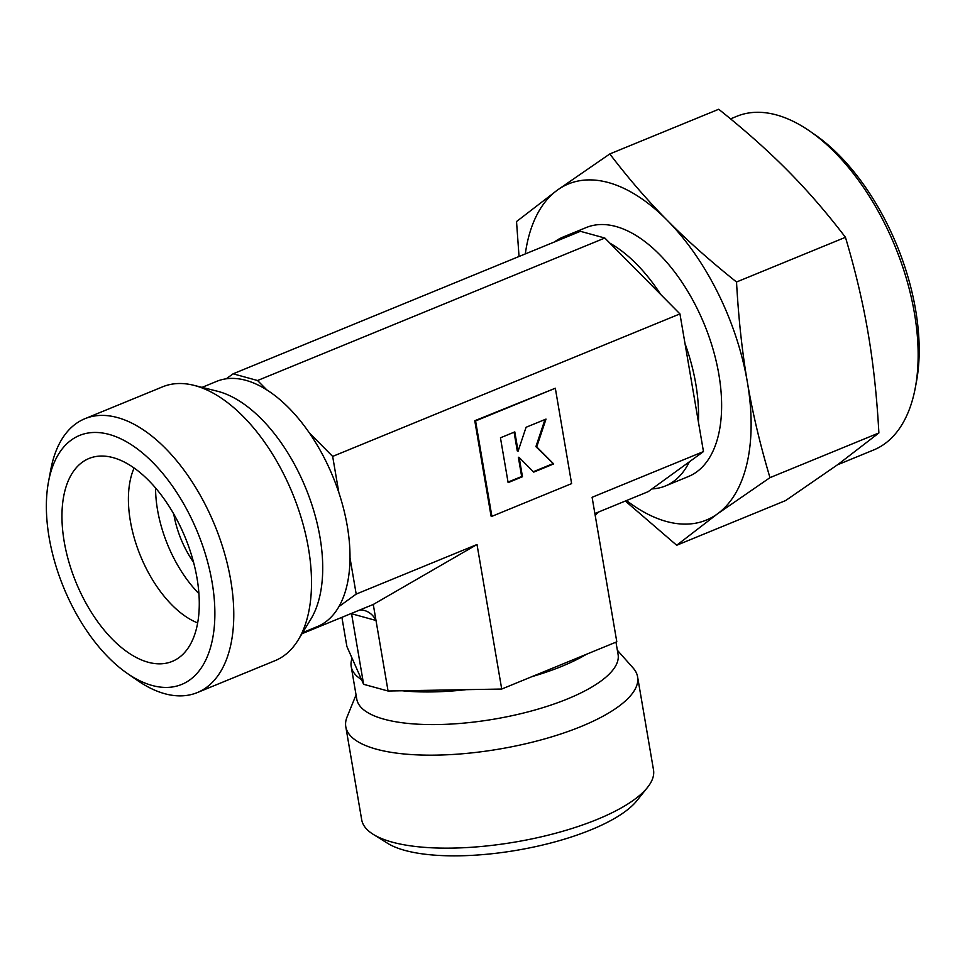<?xml version="1.0" encoding="UTF-8"?>
<svg xmlns="http://www.w3.org/2000/svg" width="965" height="965" viewBox="0 0 965 965"><rect width="100%" height="100%" fill="white"/><g stroke="black" fill="none" stroke-linecap="round" stroke-linejoin="round"><path stroke-width="1.45" d="M625.332 501.028L676.694 545.261L717.465 513.863A181.661 97.779 67.7 0 1 666.345 521.45A181.661 97.779 67.7 0 1 626.514 500.546M608.42 182.566A181.661 97.779 67.7 0 1 667.298 220.382C647.587 200.515 628.42 178.368 609.808 153.942L557.3 190.165A181.661 97.779 67.7 0 1 608.42 182.566M609.808 153.942L718.72 109.262C745.233 130.444 768.309 150.974 787.959 170.877C807.657 190.744 826.824 212.879 845.449 237.306C855.352 270.526 862.879 302.334 868.042 332.72C873.265 363.093 876.883 396.506 878.886 432.959L838.115 464.358L785.606 500.57L676.694 545.261M109.166 434.431A134.569 72.435 67.7 0 1 212.107 582.329A134.569 72.435 67.7 0 1 152.072 685.452A134.569 72.435 67.7 0 1 127.127 673.293A134.569 72.435 67.7 0 1 48.515 481.716A134.569 72.435 67.7 0 1 109.166 434.431M48.515 481.716L50.795 469.581A148.019 79.673 67.7 0 1 84.92 418.701A148.019 79.673 67.7 0 1 117.513 417.58A148.019 79.673 67.7 0 1 224.387 552.776A148.019 79.673 67.7 0 1 197.294 692.581A148.019 79.673 67.7 0 1 164.713 693.702A148.019 79.673 67.7 0 1 137.271 680.325L127.127 673.293M84.92 418.701L162.651 386.808A148.019 79.673 67.7 0 1 193.784 385.3A148.019 79.673 67.7 0 1 195.232 385.686A148.019 79.673 67.7 0 1 292.998 494.611A148.019 79.673 67.7 0 1 298.245 639.879A148.019 79.673 67.7 0 1 275.025 660.687L197.294 692.581M193.784 385.3L217.306 391.199A132.543 71.35 67.7 0 1 218.597 391.537A132.543 71.35 67.7 0 1 306.146 489.086A132.543 71.35 67.7 0 1 310.839 619.168L298.245 639.879M202.035 387.375L216.703 381.356A132.543 71.35 67.7 0 1 226.232 378.799A132.543 71.35 67.7 0 1 245.882 380.343A132.543 71.35 67.7 0 1 266.907 389.969A132.543 71.35 67.7 0 1 309.222 432.73A132.543 71.35 67.7 0 1 338.836 492.584A132.543 71.35 67.7 0 1 350.006 557.903A132.543 71.35 67.7 0 1 338.944 606.587A132.543 71.35 67.7 0 1 317.328 626.599L302.66 632.618M609.964 243.204A134.569 72.435 67.7 0 1 660.736 294.506L604.838 238.029L257.559 380.524L266.907 389.969M685.005 343.552A134.569 72.435 67.7 0 1 698.407 421.934L679.939 313.902L332.66 456.409L338.836 492.584M689.336 461.837A134.569 72.435 67.7 0 1 665.38 485.974A134.569 72.435 67.7 0 1 651.966 488.917L703.473 451.584L592.1 497.289L616.804 641.822L531.956 676.634A132.543 42.87 -9.7 0 0 586.563 654.222M554.513 241.925A134.569 72.435 67.7 0 1 563.21 236.992L586.298 227.523A134.569 72.435 67.7 0 1 615.923 226.498A134.569 72.435 67.7 0 1 713.087 349.402A134.569 72.435 67.7 0 1 688.455 476.505L665.38 485.974M730.553 118.876L736.802 116.307A180.322 97.055 67.7 0 1 776.499 114.944A180.322 97.055 67.7 0 1 809.925 131.24A180.322 97.055 67.7 0 1 915.266 387.966A180.322 97.055 67.7 0 1 873.699 449.955L837.499 464.804M809.925 131.24L815.003 134.75A173.591 93.436 67.7 0 1 916.412 381.899L915.266 387.966M356.049 694.921L347.074 716.935A148.019 47.876 -9.7 0 0 345.796 726.742L361.682 819.719A148.019 47.876 -9.7 0 0 373.238 834.351L387.592 843.301A134.569 43.521 -9.7 0 0 404.818 850.382A134.569 43.521 -9.7 0 0 533.959 846.981A134.569 43.521 -9.7 0 0 636.9 800.685L647.467 787.476A148.019 47.876 -9.7 0 0 653.498 769.841L637.6 676.863A148.019 47.876 -9.7 0 0 633.149 668.033L617.359 650.253M373.238 834.351A148.019 47.876 -9.7 0 0 392.188 842.131A148.019 47.876 -9.7 0 0 534.236 838.392A148.019 47.876 -9.7 0 0 647.467 787.476M345.796 726.742A148.019 47.876 -9.7 0 0 376.29 749.154A148.019 47.876 -9.7 0 0 542.873 739.407A148.019 47.876 -9.7 0 0 637.6 676.863M351.2 666.501A132.543 42.87 -9.7 0 0 361.537 679.601L352.116 658.299A132.543 42.87 -9.7 0 0 351.2 666.501L356.773 699.13A132.543 42.87 -9.7 0 0 384.082 719.202A132.543 42.87 -9.7 0 0 533.247 710.481A132.543 42.87 -9.7 0 0 618.082 654.463L615.972 642.159M402.212 690.771A132.543 42.87 -9.7 0 0 466.252 689.661L388.063 691.012L363.624 684.306L361.537 679.601M113.134 457.651A109.672 59.034 67.7 0 1 190.129 550.762A109.672 59.034 67.7 0 1 179.273 657.418A109.672 59.034 67.7 0 1 148.103 662.231A109.672 59.034 67.7 0 1 67.007 554.996A109.672 59.034 67.7 0 1 96.79 456.385A109.672 59.034 67.7 0 1 113.134 457.651M536.721 446.904L553.669 463.936L533.742 472.114L519.182 457.482L522.463 476.734L508.121 482.621L500.449 437.796L514.803 431.898L518.096 451.162L526.07 427.278L546.009 419.1L536.721 446.904L535.901 446.674L553.669 463.936M552.861 463.707L533.343 471.716M522.463 476.734L521.655 476.517L518.362 457.253L519.182 457.482M521.655 476.517L508.024 482.102M514.08 432.199L517.276 450.932L518.096 451.162M544.984 419.522L535.901 446.674M571.618 483.622L491.885 516.335L475.576 420.945L555.321 388.232L571.618 483.622M475.576 420.945L474.768 420.728L491.064 516.118L491.885 516.335M474.768 420.728L555.321 388.232M197.68 622.932A94.196 50.699 67.7 0 1 140.48 555.9A94.196 50.699 67.7 0 1 134.111 468.013M198.923 593.632A94.196 50.699 67.7 0 1 155.57 487.988M193.567 562.293A67.285 36.212 67.7 0 1 173.772 514.056M525.31 253.916A181.661 97.779 67.7 0 1 557.3 190.165L516.528 221.552L519.037 256.485M747.38 382.237A181.661 97.779 67.7 0 1 717.465 513.863L769.974 477.651C760.07 444.431 752.543 412.622 747.38 382.237C742.157 351.863 738.539 318.45 736.524 281.997C710.023 260.815 686.935 240.273 667.298 220.382A181.661 97.779 67.7 0 1 747.38 382.237M563.21 236.992A134.569 72.435 67.7 0 1 572.884 234.399M878.886 432.959L769.974 477.651M845.449 237.306L736.524 281.997M466.252 689.661L501.716 689.046L531.956 676.634M341.899 617.335L346.893 646.514L352.116 658.299M501.716 689.046L477.012 544.513L373.274 604.464L376 620.471L351.562 613.752L363.624 684.306M373.274 604.464L359.885 609.952A26.911 20.941 105.4 0 1 364.541 610.531A26.911 20.941 105.4 0 1 376 620.471L388.063 691.012M703.473 451.584L698.407 421.934M350.006 557.903L356.194 594.09L338.944 606.587M477.012 544.513L356.194 594.09M604.838 238.029L580.399 231.31L233.12 373.805L257.559 380.524M226.232 378.799L233.12 373.805M309.222 432.73L332.66 456.409M679.939 313.902L660.736 294.506M651.966 488.917L648.191 491.655L594.874 513.537M303.493 632.28L302.383 633.088M359.885 609.952L302.009 633.703M598.662 511.981A26.911 20.941 105.4 0 0 595.212 515.539"/></g></svg>
